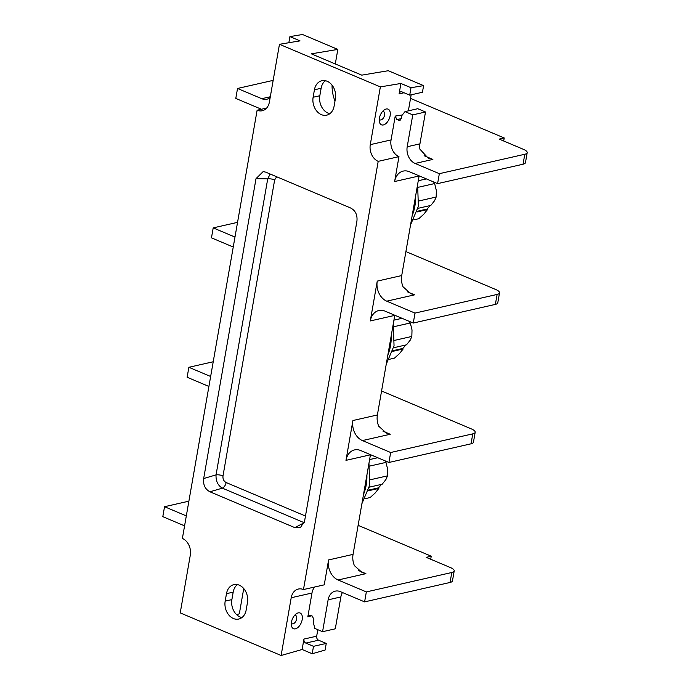 <?xml version="1.0" encoding="UTF-8"?>
<svg xmlns="http://www.w3.org/2000/svg" width="690" height="690" viewBox="0 0 690 690"><rect width="100%" height="100%" fill="white"/><g stroke="black" fill="none" stroke-linecap="round" stroke-linejoin="round"><path stroke-width="1.03" d="M266.633 108.071L257.12 110.228L182.384 538.433A13.291 10.143 77.2 0 1 190.302 555.139L180.228 612.893L281.123 655.5L291.206 597.747A13.291 10.143 -102.8 0 1 298.347 589.044A13.291 10.143 -102.8 0 1 303.471 589.553L378.198 161.357A13.291 10.143 77.2 0 1 370.28 144.65L391.058 139.932L395.223 116.075L396.802 119.422L398.82 120.276L400.562 120.008M257.12 110.228A13.291 10.143 -102.8 0 0 262.235 110.745A13.291 10.143 -102.8 0 0 269.385 102.042L279.459 44.289L300.012 40.865L289.921 36.605L288.851 42.72M409.705 95.151L422.444 92.253L423.6 85.629L411.007 87.725L409.705 95.151L402.037 91.908A3.191 2.432 77.2 0 0 400.812 91.787A3.191 2.432 77.2 0 0 399.096 93.875L400.916 83.464L380.363 86.897L279.459 44.289M380.363 86.897L370.28 144.65M313.122 97.256L314.424 89.786A13.826 10.548 77.2 0 1 321.851 80.739A13.826 10.548 77.2 0 1 335.409 98.653L334.107 106.122A13.826 10.548 77.2 0 1 326.672 115.17A13.826 10.548 77.2 0 1 313.122 97.256L319.824 95.738L321.126 88.268A13.826 10.548 77.2 0 1 325.37 80.713M247.469 602.534L246.166 609.995A13.826 10.548 77.2 0 1 238.731 619.051A13.826 10.548 77.2 0 1 225.173 601.137L226.484 593.667A13.826 10.548 77.2 0 1 233.91 584.62A13.826 10.548 77.2 0 1 247.469 602.534M203.671 478.541C203.007 484.803 205.103 489.219 209.958 491.798L294.837 527.643L300.495 527.462L304.575 521.14L356.911 221.249C357.575 214.987 355.488 210.562 350.623 207.992L265.745 172.146L263.166 171.577L256.016 178.641L203.671 478.541L216.056 474.875L267.72 178.874L270.144 174.001M243.734 588.561L239.327 613.841L236.592 614.626M317.814 629.694L316.676 636.189A3.191 2.432 -102.8 0 0 318.582 640.199L305.843 643.089L313.51 646.323L312.216 653.749L302.125 649.488L281.123 655.5M312.216 653.749L325.094 650.058L326.249 643.434L318.582 640.199M241.914 617.55A13.826 10.548 77.2 0 1 231.883 599.61L233.186 592.141A13.826 10.548 77.2 0 1 237.429 584.594M342.447 592.52A13.291 10.143 -102.8 0 0 340.86 596.945L328.13 599.843A13.291 10.143 -102.8 0 1 335.271 591.14A13.291 10.143 -102.8 0 1 340.386 591.649L364.605 601.878L450.061 582.464A10.635 3.303 9.9 0 0 452.468 580.885L454.201 570.923A10.635 3.303 9.9 0 0 450.432 567.568L426.213 557.348L431.241 556.2L358.119 525.332M314.735 587A13.291 10.143 -102.8 0 0 311.984 593.02L307.818 616.877L309.155 615.161L312.294 616.084L313.872 619.43L313.346 622.466L314.804 628.426L322.566 631.704L335.297 628.814L340.86 596.945M313.51 646.323L326.249 643.434M305.843 643.089A3.191 2.432 77.2 0 1 303.945 639.078L302.125 649.488M291.465 622.07A8.504 4.821 -67.1 0 1 296.174 613.876A8.504 4.821 -67.1 0 1 302.186 619.637A8.504 4.821 -67.1 0 1 296.596 628.383A8.504 4.821 -67.1 0 1 291.37 625.252A8.504 4.821 -67.1 0 1 291.465 622.07M370.461 454.658A15.956 12.17 -102.8 0 0 370.435 454.805L353.056 554.38A15.956 12.17 -102.8 0 0 354.401 565.645L362.034 572.459L365.907 573.666L338.091 579.988A15.956 12.17 77.2 0 1 328.587 559.944L324.248 584.835L303.471 589.553M407.333 291.784L414.569 294.846L410.697 293.638L403.064 286.816A15.956 12.17 -102.8 0 1 401.718 275.56L419.097 175.976A15.956 12.17 -102.8 0 1 419.123 175.838M499.517 292.862L497.775 302.815A10.635 3.303 -170.1 0 1 495.368 304.394L413.267 323.049L385.011 311.121A15.956 12.17 77.2 0 0 378.87 310.5A15.956 12.17 77.2 0 0 370.297 320.945L377.249 281.115A15.956 12.17 77.2 0 0 386.754 301.168L415.009 313.096L497.111 294.44A10.635 3.303 9.9 0 0 499.517 292.862A10.635 3.303 9.9 0 0 495.739 289.507L405.901 251.574M383.002 431.198L390.238 434.26L386.365 433.053L378.732 426.23A15.956 12.17 -102.8 0 1 377.387 414.966L394.766 315.39A15.956 12.17 -102.8 0 1 394.792 315.252M475.186 432.268L473.443 442.23A10.635 3.303 -170.1 0 1 471.037 443.808L388.936 462.464L360.68 450.536A15.956 12.17 77.2 0 0 354.539 449.915A15.956 12.17 77.2 0 0 345.966 460.359L352.918 420.529A15.956 12.17 77.2 0 0 362.423 440.574L390.669 452.511L472.779 433.855A10.635 3.303 9.9 0 0 475.186 432.268A10.635 3.303 9.9 0 0 471.408 428.921L381.57 390.988M378.198 161.357L398.975 156.639A13.291 10.143 77.2 0 1 391.058 139.932M424.1 155.716L432.88 159.416L415.121 163.452L439.34 173.682L437.598 183.635L409.343 171.707A15.956 12.17 77.2 0 0 403.202 171.094A15.956 12.17 77.2 0 0 394.628 181.53L398.975 156.639M415.121 163.452A13.291 10.143 77.2 0 1 407.204 146.746L412.767 114.885L405.004 111.608L401.804 115.601L401.278 118.637L399.743 120.396L398.82 120.276M411.162 94.815L408.368 110.84M379.405 118.188A8.504 4.821 112.9 0 0 379.31 121.371A8.504 4.821 112.9 0 0 384.537 124.502A8.504 4.821 112.9 0 0 390.126 115.756A8.504 4.821 112.9 0 0 384.114 109.995A8.504 4.821 112.9 0 0 379.405 118.188M411.007 87.725L400.916 83.464M423.6 85.629L388.28 70.716L361.767 75.141L311.319 53.837L337.833 49.413L302.522 34.5L289.921 36.605M337.833 49.413L335.297 63.963M332.062 85.155A31.904 24.348 -102.8 0 0 334.986 101.059M432.88 159.416L428.111 158.045L419.908 149.187A13.291 10.143 77.2 0 1 419.934 143.856L425.497 111.987L417.743 108.71L405.004 111.608M273.162 80.376L237.532 88.467L235.799 98.429L261.432 109.253M237.532 88.467L261.752 98.696A13.291 10.143 -102.8 0 0 266.866 99.213A13.291 10.143 -102.8 0 0 270.161 97.592M439.34 173.682L524.788 154.267A10.635 3.303 9.9 0 0 527.195 152.688A10.635 3.303 9.9 0 0 523.425 149.333L499.206 139.104L504.235 137.966L410.533 98.403M425.497 111.987L412.767 114.885M437.598 183.635L523.055 164.22A10.635 3.303 9.9 0 0 525.461 162.642L527.195 152.688M188.888 501.173L164.539 506.71L162.805 516.663L184.584 525.858M164.539 506.71L186.317 515.904M338.091 579.988L366.338 591.917L451.795 572.502A10.635 3.303 9.9 0 0 454.201 570.923M364.605 601.878L366.338 591.917M322.566 631.704L328.13 599.843M430.707 559.245L431.241 556.2M388.936 462.464L390.669 452.511M208.915 386.452L187.137 377.249L188.87 367.296L210.648 376.49M213.219 361.758L188.87 367.296M413.267 323.049L415.009 313.096M233.246 247.037L211.468 237.843L213.201 227.881L234.98 237.075M237.55 222.353L213.201 227.881M417.252 211.269L427.084 209.036L427.498 209.57L423.755 214.245L418.796 218.721L413.802 219.86M427.498 209.57L417.062 211.942M427.084 209.036A28.342 21.631 -102.8 0 0 429.939 205.62M419.02 200.928L436.166 197.03L434.562 200.738L430.819 205.422L417.993 208.337M436.166 197.03L436.347 190.535L434.64 183.557L418.226 187.283M434.105 183.678A28.342 21.631 -102.8 0 0 433.82 182.039M426.36 178.891L418.261 180.737L426.386 178.908M392.921 350.684L402.753 348.45L403.167 348.985L399.424 353.66L394.464 358.136L389.471 359.266M403.167 348.985L392.731 351.357M402.753 348.45A28.342 21.631 -102.8 0 0 405.608 345.035M394.689 340.334L411.835 336.444L410.231 340.153L406.488 344.828L393.662 347.743M411.835 336.444L412.016 329.949L410.309 322.972L393.895 326.698M409.774 323.093A28.342 21.631 -102.8 0 0 409.481 321.454M402.029 318.306L393.93 320.151L402.054 318.314M368.589 490.098L378.422 487.865L378.836 488.399L375.093 493.074L370.133 497.55L365.139 498.68M378.836 488.399L368.4 490.771M378.422 487.865A28.342 21.631 -102.8 0 0 381.277 484.44M370.358 479.748L387.504 475.85L385.9 479.567L382.156 484.242L369.322 487.157M387.504 475.85L387.685 469.364L385.977 462.386L369.564 466.112M385.443 462.498A28.342 21.631 -102.8 0 0 385.149 460.868M369.599 459.575L377.723 457.729M377.697 457.72L369.599 459.557M503.7 141.01L504.235 137.966M329.855 113.678A13.826 10.548 77.2 0 1 319.824 95.738M379.267 119.249A4.52 2.562 112.9 0 0 379.983 119.862A4.52 2.562 112.9 0 0 384.589 115.049A4.52 2.562 -67.1 0 0 383.502 111.53A4.52 2.562 -67.1 0 0 382.562 111.444M294.621 615.325A4.52 2.562 -67.1 0 1 295.553 615.411A4.52 2.562 -67.1 0 1 296.648 618.93A4.52 2.562 112.9 0 1 292.043 623.734A4.52 2.562 112.9 0 1 291.327 623.122M226.139 482.534C223.758 481.223 222.706 479.007 222.999 475.902A5.322 1.656 9.9 0 0 216.056 474.875C215.737 481.016 217.833 485.441 222.344 488.141A5.313 3.01 -67.1 0 0 226.139 482.534L305.463 516.034M222.999 475.902L274.654 179.9L276.664 176.761M274.654 179.9A5.313 1.656 9.9 0 0 267.72 178.874L256.016 178.641M304.221 522.589A5.322 3.01 -67.1 0 1 304.074 522.649L222.344 488.141L209.958 491.798M304.187 522.701L294.837 527.643M237.067 584.879L237.878 584.697M316.676 636.189L303.945 639.078M311.984 593.02L291.206 597.747M307.818 616.877L311.535 615.765M394.628 181.53L419.097 175.976M401.718 275.56L377.249 281.115M370.297 320.945L394.766 315.39M377.387 414.966L352.918 420.529M345.966 460.359L370.435 454.805M353.056 554.38L328.587 559.944M399.096 93.875L404.038 92.753M402.305 114.98L395.223 116.075M261.752 98.696L270.308 96.747M419.934 143.856L407.204 146.746M401.261 118.732L396.802 119.422M358.662 570.613L365.907 573.666M450.061 582.464L451.795 572.502M390.238 434.26L362.423 440.574M471.037 443.808L472.779 433.855M414.569 294.846L386.754 301.168M495.368 304.394L497.111 294.44M415.561 196.21A42.383 32.344 77.2 0 1 412.172 215.625M391.23 335.625A42.383 32.344 77.2 0 1 387.84 355.04M366.899 475.031A42.383 32.344 77.2 0 1 363.509 494.454M523.055 164.22L524.788 154.267M325.904 80.842L324.938 81.058M321.126 88.268L314.424 89.786M231.883 599.61L225.173 601.137M233.186 592.141L226.484 593.667M410.559 224.88L418.373 206.353L417.623 184.394M386.228 364.294L394.042 345.768L393.291 323.808M361.896 503.709L369.711 485.173L368.96 463.223"/></g></svg>

